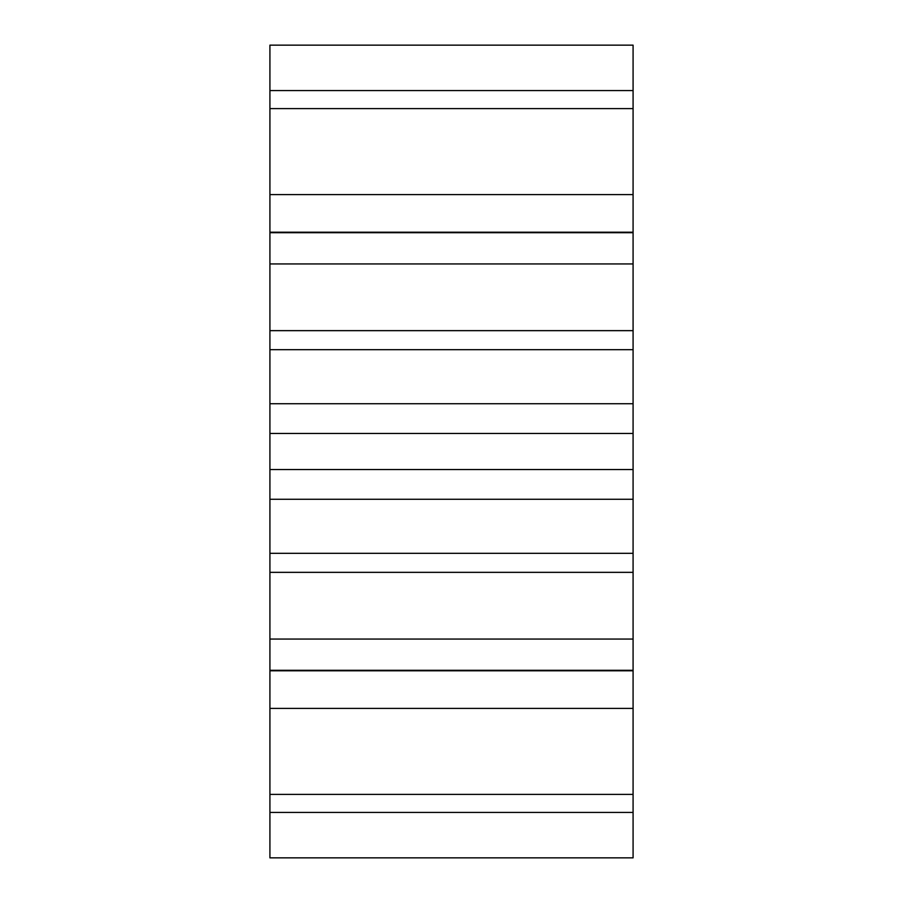 <?xml version="1.0" encoding="UTF-8"?>
<svg xmlns="http://www.w3.org/2000/svg" width="903" height="903" viewBox="0 0 903 903"><rect width="100%" height="100%" fill="white"/><g stroke="black" fill="none" stroke-linecap="round" stroke-linejoin="round"><path stroke-width="1.35" d="M269.918 403.901L269.918 433.463L633.082 433.463L633.082 499.099M269.918 433.463L269.918 469.537L633.082 469.537M633.082 403.901L633.082 433.463M269.918 469.537L269.918 499.099M269.918 553.313L633.082 553.313L633.082 499.269L269.918 499.269L269.918 857.85L633.082 857.85L633.082 670.805L269.918 670.805M269.918 90.571L633.082 90.571L633.082 45.15L269.918 45.15L269.918 403.731L633.082 403.731L633.082 232.195L269.918 232.195M633.082 553.313L633.082 670.805M633.082 90.571L633.082 232.195M269.918 349.687L633.082 349.687M269.918 330.656L633.082 330.656M269.918 572.344L633.082 572.344M269.918 263.947L633.082 263.947M269.918 639.053L633.082 639.053M269.918 232.703L633.082 232.703M269.918 670.297L633.082 670.297M269.918 194.585L633.082 194.585M269.918 708.415L633.082 708.415M269.918 108.608L633.082 108.608M269.918 794.392L633.082 794.392M269.918 812.429L633.082 812.429"/></g></svg>
